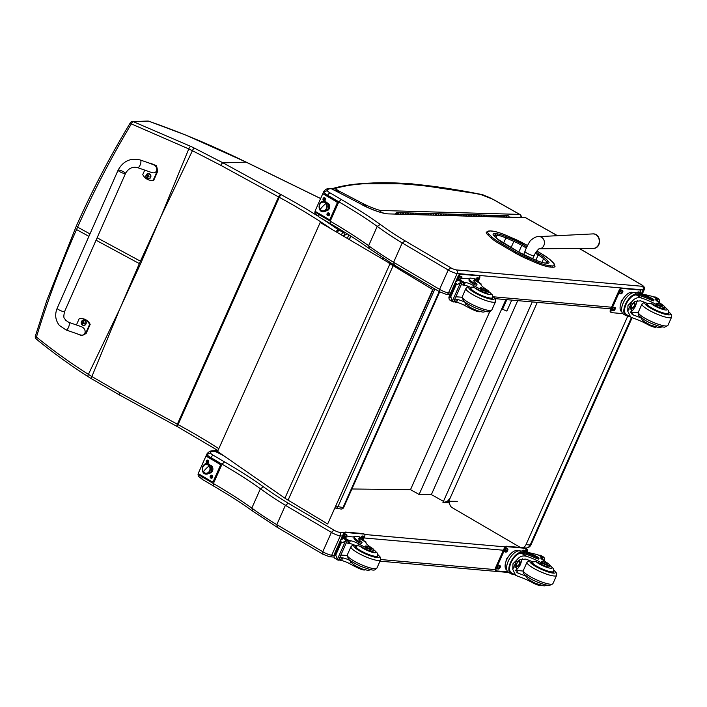 <?xml version="1.0" encoding="UTF-8"?>
<svg xmlns="http://www.w3.org/2000/svg" width="707" height="707" viewBox="0 0 707 707"><rect width="100%" height="100%" fill="white"/><g stroke="black" fill="none" stroke-linecap="round" stroke-linejoin="round"><path stroke-width="1.06" d="M335.224 507.971A2.704 2.094 -80.3 0 0 335.71 508.139A2.704 2.094 -80.3 0 0 337.981 506.645A2.704 0.53 -156 0 1 336.099 506.026M343.69 507.44L343.69 507.44A2.704 0.53 -156 0 1 343.036 507.511A2.704 2.094 99.7 0 1 341.074 509.031A2.704 2.094 99.7 0 1 340.765 509.005A2.704 2.704 0 0 0 343.69 507.44L439.683 291.841M340.765 509.005L335.71 508.139A2.704 2.704 0 0 1 335.215 508.006M457.314 501.351L448.733 501.254A0.813 0.725 90.7 0 1 447.77 501.617L447.345 501.387L450.138 498.108L537.285 302.366M448.733 501.254L450.138 498.108M447.469 501.449L442.935 502.544L532.256 301.924M449.997 498.082L449.405 499.425M443.466 501.351L431.367 494.591L419.11 494.458L410.502 489.651L351.909 488.988M431.367 494.591L517.718 300.643M419.11 494.458L505.867 299.6M410.502 489.651L489.81 311.513M631.475 317.47L530.179 544.991A5.4 1.069 24 0 0 531.01 544.797L632.102 317.743M627.825 315.976A5.4 4.622 94.4 0 1 627.754 316.153L526.008 544.664L530.179 544.991A5.4 4.622 94.4 0 1 525.663 547.978L525.663 547.978A5.4 5.4 0 0 0 531.01 544.797M520.591 547.483A5.4 4.622 94.4 0 1 519.76 547.112L452.109 507.617A5.4 4.622 94.4 0 1 449.846 501.263M526.008 544.664A5.4 4.622 94.4 0 1 522.332 547.633M320.563 222.687L388.673 262.704L320.563 222.687M320.147 222.617L217.579 451.437L284.921 498.188A43.207 8.413 24.1 0 0 288.076 500.141L327.659 523.984L432.737 289.543L393.154 265.708A43.207 8.413 -155.9 0 1 389.999 263.746L388.258 262.624M388.673 262.704L390.397 263.808A43.207 8.413 24.1 0 0 393.552 265.77L432.737 289.543M327.659 523.984L433.108 289.587M506.124 299.618L502.315 308.172L502.527 309.286L506.804 299.68M511.735 300.113L506.857 311.071L502.527 309.286M319.166 217.076L330.54 223.695L330.222 221.167L319.113 214.628A2.704 1.317 120.5 0 0 319.166 217.076L315.216 213.814L314.836 212.374L315.393 210.659M322.639 194.39L323.665 192.083A10.799 2.139 24 0 0 327.73 195.282A2.704 1.317 -59.5 0 1 330.222 192.993A8.104 1.6 -156 0 1 327.226 190.66L323.665 192.083A40.502 8.007 24 0 1 323.806 191.456L322.365 194.699M402.212 242.943L448.203 270.012A6.752 1.334 24 0 0 457.137 273.503A2.704 2.298 -85 0 0 456.192 269.888A4.048 0.804 -156 0 1 450.766 267.759L405.138 240.901L402.212 242.943L393.605 262.288L394.373 265.081M641.364 293.865L643.14 289.897A6.752 1.334 24 0 0 644.227 289.649C645.173 288.058 644.263 286.423 641.505 284.735A2.704 1.29 120.3 0 0 641.222 284.647A4.048 0.804 -156 0 1 642.186 286.282A2.704 2.298 -85 0 1 643.14 289.897L457.137 273.503L448.53 292.848A2.704 2.298 95 0 1 446.258 294.342L439.674 291.832L439.586 289.357L448.203 270.012L450.766 267.759M526.052 218.003A2.704 1.149 119.4 0 0 525.867 217.827A2.704 1.149 119.4 0 0 525.619 217.765L554.933 234.291M369.505 248.617L368.621 245.727L377.238 226.381L380.269 224.437A187.461 37.056 24 0 0 341.304 199.515L330.222 192.993M331.548 188.84A2.704 0.804 117.6 0 0 331.433 188.716A2.704 0.804 117.6 0 0 331.256 188.689A2.704 2.439 -91.1 0 0 330.125 188.407L330.125 188.407C330.372 188.751 327.094 187.258 323.806 191.456M450.606 293.034L448.53 292.848A6.752 1.334 -156 0 1 439.586 289.357L393.605 262.288A149.301 29.508 -156 0 1 368.621 245.727A184.757 36.517 24 0 0 330.222 221.167L338.839 201.822L341.304 199.515M525.619 217.765A2.704 2.386 -88.4 0 0 524.621 217.482L388.01 213.885L525.619 217.765M363.469 205.543L363.195 205.401A22.951 4.534 24 0 0 388.01 213.885M387.056 213.602C381.4 213.063 373.499 210.341 363.363 205.428L361.542 204.403A4.666 0.919 24 0 0 363.195 205.401M336.187 191.12L361.012 204.111A7.68 1.52 -156 0 1 361.348 204.288M335.657 190.846L335.357 190.687A7.68 1.52 -156 0 1 335.86 190.952M332.882 189.538L332.573 189.379A5.249 1.034 24 0 0 335.047 190.528M439.683 291.832L394.064 264.984L369.001 248.387C357.928 240.451 345.016 232.188 330.257 223.606M521.218 217.385A2.704 2.704 0 0 0 519.901 214.468L519.901 214.468A2.704 1.149 119.4 0 0 519.654 214.398L380.251 210.465A22.951 4.534 -156 0 1 366.836 205.454A4.604 0.91 24 0 0 365.652 204.871L364.459 204.358L363.407 205.445M364.459 204.358A2.51 0.495 -156 0 1 364.22 204.235L363.036 205.251M364.22 204.235L339.298 191.199L338.238 192.127M339.298 191.199L338.096 192.057M339.201 191.146L338.414 190.678L336.497 191.217M338.414 190.678A3.508 0.689 -156 0 1 338.167 190.483L336.329 191.129M493.309 199.542A2.704 1.149 119.4 0 0 493.124 199.356A2.704 1.149 119.4 0 0 492.876 199.294L519.654 214.398A2.704 2.386 91.6 0 1 520.909 217.376M333.474 189.776A2.704 0.804 -62.4 0 1 334.72 188.636A2.704 2.581 -107 0 0 332.847 188.477L332.847 188.477A2.704 2.704 0 0 0 331.928 188.972M335.993 190.952L337.159 189.918L334.72 188.636A648.054 128.1 -156 0 1 480.822 194.531A10.799 2.139 -156 0 1 492.876 199.294M380.251 210.465L381.285 212.524M366.836 205.454L365.837 206.638M365.652 204.871L365.289 206.373M364.927 204.588L364.299 205.896M160.462 217.65L141.444 261.731A107.685 21.29 24 0 0 140.428 261.175L160.984 216.492L188.778 148.93L131.361 123.884A2.704 1.299 -69.6 0 1 133.349 121.675L190.97 146.473A105.608 4.914 24.7 0 0 194.54 148.205L223.014 162.866L246.098 162.133C213.558 146.119 181.08 132.465 148.656 121.189A2.704 0.954 -71 0 1 148.797 121.206L148.797 121.206A2.704 0.954 -71 0 1 148.921 121.286M120.349 307.686L140.375 264.153A107.685 21.29 24 0 0 139.35 263.596L119.854 308.853L88.402 374.374C70.187 362.815 52.866 350.372 36.446 337.053A2.704 0.68 17 0 1 35.35 336.108A2.704 0.68 17 0 0 35.35 336.108L46.901 300.263L76.329 226.037C91.654 191.491 109.647 157.095 130.291 122.859L131.361 123.884C111.308 157.387 93.395 191.809 77.611 227.141L76.595 225.931M347.155 233.796L344.106 235.599A2.704 0.53 24 0 1 341.145 234.777L343.558 231.56M335.966 231.737A2.704 1.9 -54.4 0 1 338.794 230.12L342.771 232.02A2.704 2.625 -120.6 0 1 344.106 235.599L343.788 236.324M194.54 148.205A2.704 1.034 115.8 0 0 192.419 150.706L188.778 148.93A2.704 1.14 115.9 0 1 190.97 146.473M88.905 236.35L76.533 229.563C60.837 264.931 47.475 300.767 36.446 337.053A2.704 1.14 129.2 0 0 36.225 338.989A2.704 1.14 129.2 0 0 36.243 338.998C49.941 350.345 70.17 365.342 88.189 376.672A2.704 1.087 -57.5 0 1 88.402 374.374L91.875 376.539L119.854 308.853M202.352 479.443L213.726 486.062L213.408 483.535L202.299 476.995A2.704 1.317 120.5 0 0 202.352 479.443L198.402 476.182L198.022 474.742L198.587 473.027M205.825 456.757L206.859 454.451A10.799 2.139 24 0 0 210.916 457.65A2.704 1.317 -59.5 0 1 213.408 455.352A8.104 1.6 -156 0 1 210.412 453.028L206.859 454.451A40.502 8.007 24 0 1 207.001 453.823L205.551 457.067M285.398 505.311L331.389 532.38A6.752 1.334 24 0 0 340.332 535.871A2.704 2.298 -85 0 0 339.378 532.256A4.048 0.804 -156 0 1 333.951 530.126L288.323 503.269L285.398 505.311L276.791 524.656L277.559 527.449M342.409 536.056L340.332 535.871L331.716 555.216A2.704 2.298 95 0 1 329.453 556.709L322.86 554.2L322.772 551.725L331.389 532.38L333.951 530.126M252.691 510.984L251.816 508.094L260.423 488.749L263.455 486.805A187.461 37.056 24 0 0 224.499 461.883L213.408 455.352M214.742 451.207A2.704 0.804 117.6 0 0 214.619 451.084A2.704 0.804 117.6 0 0 214.442 451.057A2.704 2.439 -91.1 0 0 213.32 450.774L213.32 450.774C213.558 451.119 210.279 449.625 207.001 453.823M333.898 555.41L331.716 555.216A6.752 1.334 -156 0 1 322.772 551.725L276.791 524.656A149.301 29.508 -156 0 1 251.816 508.094A184.757 36.517 24 0 0 213.408 483.535L222.025 464.19L224.499 461.883M219.373 453.487L224.022 455.918M218.843 453.205L218.543 453.046A7.68 1.52 -156 0 1 219.046 453.32M216.077 451.906L215.759 451.746A5.249 1.034 24 0 0 218.233 452.895M213.443 485.974C228.202 494.555 241.114 502.818 252.187 510.754L277.241 527.342L322.869 554.2M220.77 453.655L220.266 453.885M220.531 453.487L220.018 453.761M217.774 451.013L217.261 450.748A3.782 1.131 117.6 0 0 215.944 451.773L218.719 453.081M217.95 450.606A860.808 170.157 -156 0 0 217.261 450.748A3.782 3.57 -101.8 0 0 214.981 450.43L214.981 450.43A3.782 3.782 0 0 0 213.912 450.827M371.599 183.033A573.801 113.42 -156 0 1 482.846 194.734A2.704 1.98 -78.6 0 0 482.307 194.513L411.925 183.811L359.244 183.732M482.846 194.946L484.127 195.353M499.389 216.156A1.299 1.149 91.6 0 1 501.502 216.828A1.299 1.149 -88.4 0 0 500.397 215.538L502.924 215.608A1.299 1.149 91.6 0 1 504.029 216.899A1.299 1.149 -88.4 0 0 502.924 215.608L505.452 215.679A1.299 1.149 91.6 0 1 506.557 216.969A1.299 1.149 -88.4 0 0 505.452 215.679A1.299 1.149 91.6 0 0 504.436 216.298M498.983 216.757A1.299 1.149 -88.4 0 0 497.869 215.458A1.299 1.149 91.6 0 1 498.983 216.757M489.279 215.865A1.299 1.149 91.6 0 1 491.4 216.545A1.299 1.149 -88.4 0 0 490.296 215.246L492.814 215.317A1.299 1.149 91.6 0 1 493.928 216.616A1.299 1.149 -88.4 0 0 492.814 215.317L495.342 215.388A1.299 1.149 91.6 0 1 496.455 216.687A1.299 1.149 -88.4 0 0 495.342 215.388A1.299 1.149 91.6 0 0 494.334 216.015M488.873 216.475A1.299 1.149 -88.4 0 0 487.768 215.175A1.299 1.149 91.6 0 1 488.873 216.475M479.178 215.582A1.299 1.149 91.6 0 1 481.299 216.262A1.299 1.149 -88.4 0 0 480.186 214.963L482.713 215.034A1.299 1.149 91.6 0 1 483.827 216.333A1.299 1.149 -88.4 0 0 482.713 215.034L485.241 215.105A1.299 1.149 91.6 0 1 486.345 216.404A1.299 1.149 -88.4 0 0 485.241 215.105A1.299 1.149 91.6 0 0 484.233 215.723M478.772 216.192A1.299 1.149 -88.4 0 0 477.658 214.893A1.299 1.149 91.6 0 1 478.772 216.192M469.077 215.299A1.299 1.149 91.6 0 1 471.189 215.971A1.299 1.149 -88.4 0 0 470.084 214.681L472.612 214.751A1.299 1.149 91.6 0 1 473.717 216.042A1.299 1.149 -88.4 0 0 472.612 214.751L475.139 214.822A1.299 1.149 91.6 0 1 476.244 216.112A1.299 1.149 -88.4 0 0 475.139 214.822A1.299 1.149 91.6 0 0 474.123 215.441M468.661 215.9A1.299 1.149 -88.4 0 0 467.557 214.61A1.299 1.149 91.6 0 1 468.661 215.9M458.967 215.016A1.299 1.149 91.6 0 1 461.088 215.688A1.299 1.149 -88.4 0 0 459.974 214.398L462.502 214.468A1.299 1.149 91.6 0 1 463.615 215.759A1.299 1.149 -88.4 0 0 462.502 214.468L465.029 214.539A1.299 1.149 91.6 0 1 466.143 215.829A1.299 1.149 -88.4 0 0 465.029 214.539A1.299 1.149 91.6 0 0 464.022 215.158M458.56 215.617A1.299 1.149 -88.4 0 0 457.456 214.327A1.299 1.149 91.6 0 1 458.56 215.617M448.865 214.734A1.299 1.149 91.6 0 1 450.986 215.405A1.299 1.149 -88.4 0 0 449.873 214.106L452.4 214.177A1.299 1.149 91.6 0 1 453.505 215.476A1.299 1.149 -88.4 0 0 452.4 214.177L454.928 214.248A1.299 1.149 91.6 0 1 456.033 215.547A1.299 1.149 -88.4 0 0 454.928 214.248A1.299 1.149 91.6 0 0 453.921 214.875M448.459 215.335A1.299 1.149 -88.4 0 0 447.345 214.035A1.299 1.149 91.6 0 1 448.459 215.335M438.755 214.442A1.299 1.149 91.6 0 1 440.876 215.122A1.299 1.149 -88.4 0 0 439.772 213.823L442.299 213.894A1.299 1.149 91.6 0 1 443.404 215.193A1.299 1.149 -88.4 0 0 442.299 213.894L444.818 213.965A1.299 1.149 91.6 0 1 445.931 215.264A1.299 1.149 -88.4 0 0 444.818 213.965A1.299 1.149 91.6 0 0 443.81 214.583M438.349 215.052A1.299 1.149 -88.4 0 0 437.244 213.753A1.299 1.149 91.6 0 1 438.349 215.052M428.654 214.159A1.299 1.149 91.6 0 1 430.775 214.831A1.299 1.149 -88.4 0 0 429.662 213.541L432.189 213.611A1.299 1.149 91.6 0 1 433.303 214.901A1.299 1.149 -88.4 0 0 432.189 213.611L434.717 213.682A1.299 1.149 91.6 0 1 435.83 214.981A1.299 1.149 -88.4 0 0 434.717 213.682A1.299 1.149 91.6 0 0 433.709 214.301M428.248 214.76A1.299 1.149 -88.4 0 0 427.143 213.47A1.299 1.149 91.6 0 1 428.248 214.76M418.553 213.876A1.299 1.149 91.6 0 1 420.674 214.548A1.299 1.149 -88.4 0 0 419.56 213.258L422.088 213.328A1.299 1.149 91.6 0 1 423.193 214.619A1.299 1.149 -88.4 0 0 422.088 213.328L424.615 213.399A1.299 1.149 91.6 0 1 425.72 214.689A1.299 1.149 -88.4 0 0 424.615 213.399A1.299 1.149 91.6 0 0 423.599 214.018M418.146 214.477A1.299 1.149 -88.4 0 0 417.033 213.187A1.299 1.149 91.6 0 1 418.146 214.477M408.443 213.594A1.299 1.149 91.6 0 1 410.564 214.265A1.299 1.149 -88.4 0 0 409.459 212.966L411.987 213.037A1.299 1.149 91.6 0 1 413.091 214.336A1.299 1.149 -88.4 0 0 411.987 213.037L414.505 213.116A1.299 1.149 91.6 0 1 415.619 214.407A1.299 1.149 -88.4 0 0 414.505 213.116A1.299 1.149 91.6 0 0 413.498 213.735M408.036 214.194A1.299 1.149 -88.4 0 0 406.932 212.895A1.299 1.149 91.6 0 1 408.036 214.194M398.341 213.302A1.299 1.149 91.6 0 1 400.462 213.982A1.299 1.149 -88.4 0 0 399.349 212.683L401.876 212.754A1.299 1.149 91.6 0 1 402.99 214.053A1.299 1.149 -88.4 0 0 401.876 212.754L404.404 212.825A1.299 1.149 91.6 0 1 405.509 214.124A1.299 1.149 -88.4 0 0 404.404 212.825A1.299 1.149 91.6 0 0 403.397 213.443M505.452 215.679L507.971 215.75A1.299 1.149 91.6 0 1 509.084 217.04M405.924 213.523A1.299 1.149 91.6 0 1 406.932 212.895L404.404 212.825M416.025 213.806A1.299 1.149 91.6 0 1 417.033 213.187L414.505 213.116M426.127 214.088A1.299 1.149 91.6 0 1 427.143 213.47L424.615 213.399M436.237 214.371A1.299 1.149 91.6 0 1 437.244 213.753L434.717 213.682M446.338 214.654A1.299 1.149 91.6 0 1 447.345 214.035L444.818 213.965M456.439 214.946A1.299 1.149 91.6 0 1 457.456 214.327L454.928 214.248M466.549 215.228A1.299 1.149 91.6 0 1 467.557 214.61L465.029 214.539M476.651 215.511A1.299 1.149 91.6 0 1 477.658 214.893L475.139 214.822M486.752 215.794A1.299 1.149 91.6 0 1 487.768 215.175L485.241 215.105M496.862 216.086A1.299 1.149 91.6 0 1 497.869 215.458L495.342 215.388M501.908 216.227A1.299 1.149 91.6 0 1 502.924 215.608M491.807 215.935A1.299 1.149 91.6 0 1 492.814 215.317M481.706 215.653A1.299 1.149 91.6 0 1 482.713 215.034M471.596 215.37A1.299 1.149 91.6 0 1 472.612 214.751M461.494 215.087A1.299 1.149 91.6 0 1 462.502 214.468M451.393 214.804A1.299 1.149 91.6 0 1 452.4 214.177M441.283 214.513A1.299 1.149 91.6 0 1 442.299 213.894M431.182 214.23A1.299 1.149 91.6 0 1 432.189 213.611M421.08 213.947A1.299 1.149 91.6 0 1 422.088 213.328M410.97 213.664A1.299 1.149 91.6 0 1 411.987 213.037M400.869 213.373A1.299 1.149 91.6 0 1 401.876 212.754M397.935 213.912A1.299 1.149 -88.4 0 0 395.77 213.328M396.176 213.859L396.274 213.62A0.645 0.574 91.6 0 1 397.361 213.894M397.316 213.894A0.592 0.521 -88.4 0 0 396.265 213.859M57.179 308.261L118.096 170.184A4.048 0.795 23.8 0 0 118.255 170.59A4.048 0.795 23.8 0 0 122.214 172.853A4.048 0.795 23.8 0 0 125.51 173.454A4.048 0.795 23.8 0 0 122.125 171.094A4.048 0.795 23.8 0 0 118.096 170.184A4.048 0.795 23.8 0 0 118.255 170.59A4.048 0.795 23.8 0 0 122.214 172.853A4.048 0.795 23.8 0 0 125.51 173.454L64.593 311.531A4.048 0.795 23.8 0 1 61.297 310.93A4.048 0.795 23.8 0 1 57.338 308.667A4.048 0.795 23.8 0 1 57.179 308.261C54.625 314.597 55.376 320.333 59.423 325.467L66.043 329.948A4.048 1.52 -70.8 0 0 68.8 326.616A4.048 1.52 -70.8 0 0 68.703 322.295L80.96 326.554C87.279 328.543 86.068 337.115 79.803 334.729L66.043 329.948M76.418 324.981L79.166 318.733A11.135 10.084 88.5 0 1 80.492 318.601A11.135 10.084 88.5 0 1 89.603 324.389L85.591 333.474L81.879 335.745L76.895 333.722M81.879 335.745L86.166 333.457L90.178 324.372A11.135 10.084 -91.5 0 0 81.066 318.583L80.492 318.601M89.603 324.389L90.178 324.372M149.813 163.299L155.955 165.765L157.201 171.174L153.189 180.25A11.135 10.084 88.5 0 1 151.872 180.382A11.135 10.084 88.5 0 1 142.761 174.594L144.741 170.113M137.644 167.647L151.404 172.428C157.67 174.815 158.881 166.242 152.562 164.254L140.304 159.994A4.048 1.52 109.2 0 1 140.578 160.189A4.048 1.52 109.2 0 1 140.26 164.722A4.048 1.52 109.2 0 1 137.644 167.647C132.483 166.41 128.435 168.346 125.51 173.454M151.872 180.382L152.438 180.373A11.135 10.084 -91.5 0 0 153.764 180.241L157.767 171.156L156.521 165.756L150.485 163.237M153.189 180.25L153.764 180.241M83.673 320.121A2.66 2.404 88.5 0 1 86.254 322.71A2.66 2.404 88.5 0 1 83.815 325.423M83.779 320.112L81.438 321.623A2.563 2.315 88.5 0 1 85.45 321.349A2.563 2.315 88.5 0 1 83.7 325.335A2.563 2.315 88.5 0 1 81.446 321.65C80.898 323.788 81.65 325.061 83.709 325.432A2.66 2.404 -91.5 0 0 83.567 320.121A2.66 2.404 -91.5 0 0 81.605 321.349M84.257 323.559A1.414 1.281 -91.5 0 0 84.389 323.258L83.523 322.233A3.455 1.025 -62.9 0 1 83.868 321.605A1.414 1.281 -91.5 0 0 83.594 321.455A3.455 1.564 119.8 0 0 83.214 322.065L82.1 322.021A1.414 1.281 -91.5 0 0 81.968 322.321A3.455 0.954 22 0 0 82.427 322.648L82.648 323.346A3.455 1.573 119.4 0 0 82.489 323.974A1.414 1.281 -91.5 0 0 82.763 324.124A3.455 1.016 -62.5 0 1 82.958 323.514L83.585 323.276A3.455 0.946 21.6 0 0 84.257 323.559L84.186 323.506A2042.77 557.249 -158.4 0 0 84.23 323.276A0.928 0.84 88.5 0 0 84.274 323.196M83.594 322.092L82.578 322.304M82.958 323.514L84.23 323.276M82.763 322.365A0.928 0.84 88.5 0 0 82.728 322.463A2042.77 562.692 -158 0 0 82.065 322.365L81.968 322.321M83.355 323.461L84.106 323.17M83.771 322.1L83.019 322.383L83.771 322.1M82.728 322.463L83.214 323.382M148.337 173.56A2.66 2.404 88.5 0 1 150.918 176.149A2.66 2.404 88.5 0 1 148.47 178.871M146.102 175.097A2.563 2.315 88.5 0 1 150.105 174.797A2.563 2.315 88.5 0 1 148.355 178.774A2.563 2.315 88.5 0 1 146.102 175.097M148.912 176.997A1.414 1.281 -91.5 0 0 149.044 176.697L148.178 175.681A3.455 1.025 -62.9 0 1 148.523 175.044A1.414 1.281 -91.5 0 0 148.249 174.903A3.455 1.564 119.8 0 0 147.869 175.513L146.756 175.46A1.414 1.281 -91.5 0 0 146.623 175.769A3.455 0.954 22 0 0 147.083 176.087L147.303 176.794A3.455 1.573 119.4 0 0 147.144 177.413A1.414 1.281 -91.5 0 0 147.418 177.563A3.455 1.016 -62.5 0 1 147.613 176.962L148.249 176.723A3.455 0.946 21.6 0 0 148.912 176.997L148.841 176.953A2042.77 557.249 -158.4 0 0 148.885 176.723A0.928 0.84 88.5 0 0 148.93 176.644M148.249 175.53L147.233 175.751M147.613 176.962L148.885 176.723M147.418 175.804A0.928 0.84 88.5 0 0 147.383 175.902A2042.77 562.692 -158 0 0 146.729 175.804L146.623 175.769M148.019 176.9L148.77 176.617M148.435 175.539L147.675 175.822L148.435 175.539M147.383 175.902L147.869 176.821M327.641 215.706A1.52 1.29 95 0 1 327.562 213.081A1.52 1.29 95 0 1 329.542 214.248A1.52 1.29 95 0 1 327.641 215.706M329.215 214.972A0.981 0.831 -85 0 0 329.312 213.903M323.656 200.585A1.52 1.29 95 0 1 323.576 197.96A1.52 1.29 95 0 1 325.547 199.127A1.52 1.29 95 0 1 323.656 200.585M325.229 199.851A0.981 0.831 -85 0 0 325.326 198.773M329.276 219.426A1.352 1.149 -85 0 0 330.576 218.702L330.249 218.675A1.352 1.149 95 0 1 328.693 219.285L316.002 211.817A1.352 1.149 95 0 1 315.534 210.006L322.259 194.893A1.352 1.149 95 0 1 323.815 194.284L324.142 194.31A1.352 1.149 -85 0 0 323.559 194.178M330.576 218.702L337.301 203.589A1.352 1.149 -85 0 0 336.824 201.787L324.142 194.31M336.824 201.787L336.497 201.751A1.352 1.149 95 0 1 336.974 203.563L337.301 203.589M336.497 201.751L323.815 194.284M327.306 202.891A4.056 3.447 95 0 1 329.683 207.089A4.056 3.447 95 0 1 326.607 210.801M330.249 218.675L336.974 203.563M328.34 209.944A3.376 2.872 95 0 1 327.147 210.244A3.376 2.872 -85 0 0 328.34 209.944M328.861 209.352L327.801 209.263L328.861 209.352M325.839 209.908A4.56 3.871 95 0 1 320.748 210.014A4.56 3.871 -85 0 0 325.839 209.908A4.56 3.871 -85 0 0 326.501 203.802A4.56 3.871 -85 0 0 321.402 202.644A4.56 3.871 95 0 1 326.501 203.802A4.56 3.871 95 0 1 325.839 209.908L326.89 210.536L325.839 209.908M320.792 203.112L320.651 202.6L320.792 203.112M326.722 209.988L326.89 210.536C318.91 215.211 317.487 205.525 320.651 202.6C325.114 197.633 331.645 206.161 326.89 210.536M325.485 209.758A4.383 3.729 95 0 1 322.684 210.872A4.383 3.729 95 0 1 319.502 207.92A4.383 3.729 95 0 1 320.651 203.254A4.383 3.729 95 0 1 323.452 202.14A4.383 3.729 95 0 1 326.625 205.092A4.383 3.729 95 0 1 325.485 209.758L325.485 209.758M322.807 210.88A4.383 3.729 -85 0 0 322.94 210.898A4.383 3.729 -85 0 0 325.741 209.785A4.383 3.729 -85 0 0 326.89 205.11A4.383 3.729 -85 0 0 323.709 202.158A4.383 3.729 -85 0 0 323.576 202.149A4.383 3.729 95 0 1 327.041 206.851A4.383 3.729 95 0 1 322.807 210.88M320.227 209.44A13.504 5.143 -36.6 0 1 325.909 203.572A4.383 3.729 -85 0 0 320.651 203.254A4.383 3.729 -85 0 0 320.227 209.44A4.383 3.729 -85 0 0 325.485 209.758A4.383 3.729 -85 0 0 325.909 203.572A13.504 5.143 143.4 0 0 320.227 209.44M328.861 204.04A3.376 2.872 -85 0 0 327.739 203.536A3.376 2.872 95 0 1 328.861 204.04M324.76 198.826L324.389 198.305L324.451 198.8M324.257 199.109L323.382 198.959L324.752 198.835M323.762 199.144L323.665 199.984L324.407 199.639M323.665 199.984A0.946 0.804 -85 0 0 323.903 200.125L324.769 199.728A0.893 0.76 95 0 0 324.884 199.462L324.769 199.728M323.382 198.959A0.946 0.804 -85 0 1 323.506 198.667L324.213 198.764M324.389 198.305A0.946 0.804 -85 0 1 324.628 198.437L324.911 199.471A0.946 0.804 -85 0 1 324.787 199.754M324.319 197.907A1.317 1.122 95 0 1 324.142 200.541A1.317 1.122 95 0 1 324.089 200.532M325.14 199.781A1.317 1.122 95 0 1 323.028 199.118A1.317 1.122 95 0 1 324.266 197.898A1.317 1.122 95 0 1 325.14 199.781M328.746 213.947L328.375 213.426L328.446 213.921M327.756 214.265L327.65 215.114L328.393 214.769M327.65 215.114A0.946 0.804 -85 0 0 327.898 215.246L328.755 214.857A0.893 0.76 95 0 0 328.879 214.583L328.622 213.567A0.946 0.804 -85 0 0 328.375 213.426M327.368 214.08A0.946 0.804 -85 0 1 327.491 213.797L328.207 213.894M328.304 213.028A1.317 1.122 95 0 1 328.136 215.662A1.317 1.122 95 0 1 328.075 215.653M329.135 214.901A1.317 1.122 95 0 1 327.023 214.239A1.317 1.122 95 0 1 328.251 213.028A1.317 1.122 95 0 1 329.135 214.901M210.827 478.073A1.52 1.29 95 0 1 210.748 475.449A1.52 1.29 95 0 1 212.727 476.615A1.52 1.29 95 0 1 210.827 478.073M212.409 477.34A0.981 0.831 -85 0 0 212.498 476.262M206.842 462.952A1.52 1.29 95 0 1 206.762 460.328A1.52 1.29 95 0 1 208.742 461.494A1.52 1.29 95 0 1 206.842 462.952M208.415 462.219A0.981 0.831 -85 0 0 208.512 461.141M212.462 481.785A1.352 1.149 -85 0 0 213.761 481.069L213.434 481.043A1.352 1.149 95 0 1 211.879 481.653L199.197 474.185A1.352 1.149 95 0 1 198.72 472.373L205.445 457.261A1.352 1.149 95 0 1 207.001 456.651L207.328 456.678A1.352 1.149 -85 0 0 206.744 456.545M213.761 481.069L220.487 465.957A1.352 1.149 -85 0 0 220.01 464.146L207.328 456.678M220.01 464.146L219.691 464.119A1.352 1.149 95 0 1 220.16 465.931L220.487 465.957M219.691 464.119L207.001 456.651M210.492 465.259A4.056 3.447 95 0 1 212.878 469.457A4.056 3.447 95 0 1 209.793 473.169M213.434 481.043L220.16 465.931M211.526 472.311A3.376 2.872 95 0 1 210.341 472.612A3.376 2.872 -85 0 0 211.526 472.311M212.047 471.719L210.986 471.631L212.047 471.719M209.025 472.276A4.56 3.871 95 0 1 203.934 472.382A4.56 3.871 -85 0 0 209.025 472.276A4.56 3.871 -85 0 0 209.687 466.169A4.56 3.871 -85 0 0 204.588 465.012A4.56 3.871 95 0 1 209.687 466.169A4.56 3.871 95 0 1 209.025 472.276L210.076 472.903L209.025 472.276M203.978 465.48L203.837 464.967L203.978 465.48M209.917 472.356L210.076 472.903C202.096 477.579 200.673 467.893 203.837 464.967C208.309 460.001 214.831 468.52 210.076 472.903M208.671 472.126A4.383 3.729 95 0 1 205.87 473.239A4.383 3.729 95 0 1 202.688 470.288A4.383 3.729 95 0 1 203.837 465.613A4.383 3.729 95 0 1 206.638 464.499A4.383 3.729 95 0 1 209.82 467.451A4.383 3.729 95 0 1 208.671 472.126L208.671 472.126M206.002 473.248A4.383 3.729 -85 0 0 206.126 473.257A4.383 3.729 -85 0 0 208.936 472.143A4.383 3.729 -85 0 0 210.076 467.477A4.383 3.729 -85 0 0 206.895 464.526A4.383 3.729 -85 0 0 206.771 464.517A4.383 3.729 95 0 1 210.226 469.218A4.383 3.729 95 0 1 206.002 473.248M203.413 471.799A13.504 5.143 -36.6 0 1 209.095 465.94A4.383 3.729 -85 0 0 203.837 465.613A4.383 3.729 -85 0 0 203.413 471.799A4.383 3.729 -85 0 0 208.671 472.126A4.383 3.729 -85 0 0 209.095 465.94A13.504 5.143 143.4 0 0 203.413 471.799M212.047 466.408A3.376 2.872 -85 0 0 210.925 465.904A3.376 2.872 95 0 1 212.047 466.408M207.195 461.309L207.946 461.203L207.575 460.672L207.637 461.158M207.443 461.468L206.568 461.317L207.469 461.397M206.957 461.512L206.851 462.351L207.593 462.007M206.851 462.351A0.946 0.804 -85 0 0 207.089 462.484L207.955 462.095A0.893 0.76 95 0 0 208.07 461.821L207.955 462.095M206.568 461.317A0.946 0.804 -85 0 1 206.691 461.035L207.407 461.132M207.575 460.672A0.946 0.804 -85 0 1 207.814 460.805L208.097 461.839A0.946 0.804 -85 0 1 207.982 462.122M207.505 460.275A1.317 1.122 95 0 1 207.328 462.899A1.317 1.122 95 0 1 207.275 462.891M208.326 462.148A1.317 1.122 95 0 1 206.214 461.477A1.317 1.122 95 0 1 207.451 460.266A1.317 1.122 95 0 1 208.326 462.148M211.932 476.315L211.57 475.793L211.632 476.288M210.615 476.465L211.446 476.598L210.615 476.465A0.893 0.76 95 0 1 210.73 476.191M210.942 476.633L210.845 477.472L211.579 477.128M210.845 477.472A0.946 0.804 -85 0 0 211.084 477.614L211.95 477.216A0.893 0.76 95 0 0 212.065 476.951L211.95 477.216M210.553 476.447A0.946 0.804 -85 0 1 210.677 476.156L211.393 476.253M211.57 475.793A0.946 0.804 -85 0 1 211.808 475.926L212.091 476.96A0.946 0.804 -85 0 1 211.967 477.252M211.499 475.396A1.317 1.122 95 0 1 211.322 478.029A1.317 1.122 95 0 1 211.26 478.02M212.321 477.269A1.317 1.122 95 0 1 210.209 476.606A1.317 1.122 95 0 1 211.437 475.387A1.317 1.122 95 0 1 212.321 477.269M648.107 324L647.833 324.601A18.824 3.721 24 0 0 632.889 318.026L630.635 317.036L627.763 311.151L627.975 305.495L632.102 301.394L627.763 311.151M632.102 301.394C634.762 298.071 637.979 296.975 641.753 298.115A18.824 3.721 -156 0 1 656.697 304.699L656.14 305.954A5.948 1.175 -156 0 0 664.262 308.402L664.827 307.147A5.948 1.175 -156 0 1 656.697 304.699M664.819 307.165A9.076 1.794 -156 0 1 665.154 309.94A9.076 1.794 -156 0 1 654.063 305.565A9.076 1.794 -156 0 1 651.006 303.33L647.895 303.665A18.824 3.721 24 0 0 640.542 300.829L634.904 301.456L630.865 306.396L632.42 314.58L634.091 315.313A18.824 3.721 24 0 1 641.443 318.15A11.551 2.28 -156 0 1 641.196 317.708M634.524 292.583A12.249 5.983 120.5 0 0 623.813 301.739A12.249 5.983 120.5 0 0 623.433 314.111L625.668 315.428A12.249 5.983 -59.5 0 1 625.845 303.471A12.249 5.983 -59.5 0 1 636.265 293.891L635.814 294.916L636.335 294.934A15.307 3.022 -156 0 1 651.607 300.325L653.63 300.864L654.081 299.848L653.418 299.238A13.256 2.616 24 0 0 636.494 292.76L634.524 292.583L636.265 293.891M626.932 314.854L626.526 315.764L627.021 315.852A15.307 3.022 -156 0 1 629.407 316.312M626.526 315.764A12.249 5.983 -59.5 0 1 625.668 315.428M641.965 294.059A57.408 11.347 -156 0 1 653.109 296.648L657.731 299.37A1.352 0.663 -61.8 0 1 657.766 299.379L657.13 301.226L658.182 298.875A4.551 0.901 24 0 1 658.464 298.822L659.454 299.954L658.491 302.119M659.092 302.216L659.454 299.954M630.635 317.036L626.243 314.447A11.118 5.435 -59.5 0 1 626.384 303.639A11.118 5.435 -59.5 0 1 635.814 294.916M636.786 293.918A15.307 3.022 24 0 1 652.057 299.308L654.081 299.848M638.129 312.821A72.565 14.343 24 0 0 630.405 312.485M637.237 300.546L635.328 306.564L632.685 310.293L630.308 312.273M634.745 301.553A8.086 3.95 -59.5 0 1 634.418 302.693M631.21 308.146A8.086 3.95 -59.5 0 1 629.999 309.312M654.488 297.426L654.868 296.922A4.551 0.901 24 0 0 655.424 297.037L659.065 299.273M655.999 297.47L655.424 297.037M621.038 303.02L621.241 301.085L623.362 298.46M625.863 295.358L627.356 294.032M621.241 301.085L621.727 301.368M654.709 296.913L658.182 298.875M647.833 324.601A5.948 1.175 24 0 0 655.928 327.111M657.731 299.37A38.266 7.565 -156 0 0 656.653 299.3A6.946 1.37 -156 0 0 655.734 299.565A6.946 1.37 -156 0 0 658.005 301.809A29.765 5.886 -156 0 1 663.882 305.91A5.948 1.175 -156 0 1 664.827 307.147M621.842 311.858L621.762 311.814A11.118 5.435 -59.5 0 1 622.107 300.59A11.118 5.435 -59.5 0 1 631.837 292.283A11.118 5.435 -59.5 0 1 633.039 292.654L633.119 292.698M610.83 312.176A2.704 1.317 -59.5 0 1 610.539 312.087A2.704 1.317 -59.5 0 1 610.495 309.631L619.102 290.285A2.704 1.317 -59.5 0 1 621.603 287.996L639.331 289.561A2.704 1.317 -59.5 0 1 639.623 289.649L640.436 290.126A2.704 1.317 -59.5 0 1 640.48 292.574L640.074 293.485M622.832 313.643L611.643 312.653A2.704 1.317 -59.5 0 1 611.352 312.565A2.704 1.317 -59.5 0 1 611.308 310.108L619.915 290.763A2.704 1.317 -59.5 0 1 622.416 288.474L640.135 290.038A2.704 1.317 -59.5 0 1 640.436 290.126M620.94 293.838L620.233 293.776A1.856 0.91 -59.5 0 1 620.03 293.714A1.856 0.91 -59.5 0 1 620.092 291.841A1.856 0.91 -59.5 0 1 621.718 290.453L622.425 290.515A1.856 0.91 -59.5 0 1 622.628 290.577A1.856 0.91 -59.5 0 1 622.567 292.451A1.856 0.91 -59.5 0 1 620.94 293.838L619.783 293.334M613.411 310.771L612.695 310.709A1.856 0.91 -59.5 0 1 612.501 310.638A1.856 0.91 -59.5 0 1 612.554 308.765A1.856 0.91 -59.5 0 1 614.18 307.377L614.887 307.439A1.856 0.91 -59.5 0 1 615.09 307.51A1.856 0.91 -59.5 0 1 615.028 309.383A1.856 0.91 -59.5 0 1 613.411 310.771L612.244 310.258M637.051 292.822A1.856 0.91 -59.5 0 1 638.377 291.92L639.084 291.982A1.856 0.91 -59.5 0 1 639.287 292.044A1.856 0.91 -59.5 0 1 639.473 293.317M622.063 290.489A1.856 0.91 -59.5 0 1 621.533 292.353A1.856 0.91 -59.5 0 1 620.127 293.361M614.533 307.412A1.856 0.91 -59.5 0 1 613.994 309.277A1.856 0.91 -59.5 0 1 612.598 310.293M638.73 291.956A1.856 0.91 -59.5 0 1 638.571 293.105M631.324 307.085A2.545 1.246 120.5 0 0 631.687 307.713A2.545 1.246 120.5 0 0 631.97 307.801A2.545 1.246 120.5 0 0 634.197 305.901A2.545 1.246 120.5 0 0 634.276 303.321A2.545 1.246 120.5 0 0 633.552 303.312M632.04 308.084A2.757 1.352 120.5 0 0 634.771 305.291A2.757 1.352 120.5 0 0 633.649 303.259A2.757 1.352 120.5 0 0 631.333 307.2A2.757 1.352 120.5 0 0 632.04 308.084M631.97 308.252A2.952 1.441 120.5 0 0 632.597 308.128A2.952 1.441 120.5 0 0 635.08 303.922A2.952 1.441 120.5 0 0 632.191 304.434A2.952 1.441 120.5 0 0 631.97 308.252M631.174 305.751A3.164 1.547 120.5 0 0 631.378 308.243A3.164 1.547 120.5 0 0 631.722 308.349A3.164 1.547 120.5 0 0 632.403 308.217A3.164 1.547 120.5 0 0 632.5 308.172M635.072 303.816A3.164 1.547 120.5 0 0 635.063 303.701A3.164 1.547 120.5 0 0 634.586 302.79A3.164 1.547 120.5 0 0 632.712 303.4M647.091 303.312A12.152 2.404 24 0 0 646.543 303.692A12.152 2.404 24 0 0 651.262 308.066A12.152 2.404 24 0 0 668.751 313.572A12.152 2.404 24 0 0 668.628 312.856M651.006 303.33A18.824 3.721 -156 0 1 656.14 305.954M661.964 326.943L659.092 327.686L650.219 325.008L643.847 321.438L642.053 319.785L641.443 318.15M661.107 304.823A3.243 0.636 24 0 0 656.449 303.356A3.243 0.636 24 0 0 659.145 305.265A3.243 0.636 24 0 0 662.371 305.998A3.243 0.636 24 0 0 661.107 304.823M481.414 291.134A29.765 5.886 -156 0 1 475.095 287.961A9.076 1.794 -156 0 0 478.012 290.047A9.076 1.794 -156 0 0 489.103 294.43A9.076 1.794 -156 0 0 488.758 291.655L488.21 292.892A5.948 1.175 -156 0 1 481.414 291.134L481.98 289.879A5.948 1.175 -156 0 0 488.776 291.629A5.948 1.175 -156 0 0 486.867 289.737A18.824 3.721 -156 0 1 480.787 283.94L481.396 285.398M473.831 280.926A15.307 3.022 -156 0 1 475.378 280.75L476.279 279.795A12.249 5.983 -59.5 0 1 477.137 280.131L474.892 278.814A12.249 5.983 120.5 0 0 473.566 278.399L471.596 278.231A13.256 2.616 24 0 0 469.457 278.699A13.256 2.616 24 0 0 474.6 283.48L476.721 283.861A15.307 3.022 24 0 1 473.823 280.317A15.307 3.022 24 0 1 475.829 279.733L473.566 278.399M476.279 279.795L475.829 279.733M477.137 280.131A12.249 5.983 -59.5 0 1 478.727 282.385M459.4 279.813L459.568 279.601A57.408 11.347 -156 0 1 464.649 278.399L469.404 278.814M473.398 309.145L473.116 309.781A29.765 5.886 24 0 1 464.702 305.468A6.946 1.37 24 0 0 456.501 302.349A38.266 7.565 24 0 0 455.326 302.225A1.352 0.654 -57.2 0 1 455.29 302.216L453.938 301.447M455.034 298.981L456.492 299.512L455.29 302.216L454.203 300.387M449.961 300.042L448.963 298.911L449.334 296.657L450.421 296.313L452.392 300.935L460.628 282.438L462.042 281.519A4.551 0.901 -156 0 1 462.599 281.633L453.558 301.951L462.599 281.633M462.758 281.642L459.285 279.68A4.551 0.901 -156 0 1 459.002 279.733L455.626 282.005L448.821 297.276L449.334 296.657L451.587 297.983M450.421 296.313L455.679 284.506L455.626 282.005M460.628 282.438L457.615 284.461L455.679 284.506M475.829 280.812A11.118 5.435 -59.5 0 1 476.562 281.112L480.954 283.701M477.039 284.249L476.589 285.266L474.15 284.497A13.256 2.616 -156 0 1 468.997 279.716L469.457 278.699M456.492 299.512A38.266 7.565 -156 0 1 457.712 299.644A6.946 1.37 -156 0 1 465.241 302.393A11.551 2.28 -156 0 1 465.144 302.198M455.971 296.878A72.565 14.343 -156 0 1 462.078 297.32M449.352 299.591L452.993 301.827L452.392 300.935M452.993 301.827A4.551 0.901 -156 0 1 453.558 301.951M481.98 289.879A29.765 5.886 -156 0 1 473.566 285.557A6.946 1.37 -156 0 0 465.365 282.447A38.266 7.565 -156 0 0 464.19 282.314A1.352 0.672 -61.7 0 0 464.154 282.314L461.989 282.897M473.116 309.781A5.948 1.175 24 0 0 479.876 311.593M461.485 284.497L462.944 285.027A38.266 7.565 -156 0 1 464.163 285.151A6.946 1.37 -156 0 1 471.693 287.908L472.718 287.457L473.566 285.557M468.202 278.708A11.118 5.435 -59.5 0 1 471.507 278.222M449.228 296.366A2.704 1.317 -59.5 0 1 449.528 295.446L458.145 276.101A2.704 1.317 -59.5 0 1 460.637 273.812L478.365 275.377A2.704 1.317 -59.5 0 1 478.657 275.465L479.47 275.942A2.704 1.317 -59.5 0 1 479.514 278.399L478.241 281.253M457.261 280.387L458.958 276.587A2.704 1.317 -59.5 0 1 461.45 274.289L479.178 275.854A2.704 1.317 -59.5 0 1 479.47 275.942M475.714 279.292A1.856 0.91 -59.5 0 1 477.419 277.736L478.126 277.798A1.856 0.91 -59.5 0 1 478.33 277.86A1.856 0.91 -59.5 0 1 477.693 280.555M464.19 282.314L459.276 279.592A1.856 0.91 -59.5 0 1 459.073 279.53A1.856 0.91 -59.5 0 1 459.126 277.657A1.856 0.91 -59.5 0 1 460.752 276.269L461.459 276.331A1.856 0.91 -59.5 0 1 461.662 276.393A1.856 0.91 -59.5 0 1 461.256 278.823M477.764 277.771A1.856 0.91 -59.5 0 1 476.942 280.016M461.105 276.304A1.856 0.91 -59.5 0 1 460.575 278.169A1.856 0.91 -59.5 0 1 459.17 279.177L458.816 279.15M492.576 297.347A12.152 2.404 -156 0 1 492.699 298.062A12.152 2.404 -156 0 1 480.619 295.314A12.152 2.404 -156 0 1 470.491 288.182A12.152 2.404 -156 0 1 471.109 287.784M464.702 305.468L465.542 303.568L465.241 302.393M465.542 303.568L469.899 307.306L476.995 310.656L483.058 312.176L485.912 311.433M486.46 292.981A5.948 1.175 24 0 0 485.665 292.442M475.095 287.961L472.718 287.457M481.653 289.013A3.243 0.636 24 0 0 486.319 290.48A3.243 0.636 24 0 0 483.615 288.58A3.243 0.636 24 0 0 480.398 287.846A3.243 0.636 24 0 0 481.653 289.013M533.122 582.25L532.848 582.86A18.824 3.721 24 0 0 517.904 576.276L515.659 575.295L512.778 569.4L512.99 563.744L517.117 559.644L512.778 569.4M517.117 559.644C519.786 556.321 522.994 555.234 526.768 556.374A18.824 3.721 -156 0 1 541.712 562.949L541.155 564.213A5.948 1.175 -156 0 0 549.286 566.661L549.843 565.397A5.948 1.175 -156 0 1 541.712 562.949M549.834 565.423A9.076 1.794 -156 0 1 550.17 568.189A9.076 1.794 -156 0 1 539.079 563.815A9.076 1.794 -156 0 1 536.021 561.588L532.919 561.915A18.824 3.721 24 0 0 525.566 559.078L519.928 559.705L515.88 564.654L517.436 572.829L519.115 573.571A18.824 3.721 24 0 1 526.468 576.408A11.551 2.28 -156 0 1 526.22 575.966M519.548 550.841A12.249 5.983 120.5 0 0 508.828 559.997A12.249 5.983 120.5 0 0 508.448 572.361L510.693 573.677A12.249 5.983 -59.5 0 1 510.861 561.729A12.249 5.983 -59.5 0 1 521.28 552.149L520.829 553.166L521.359 553.183A15.307 3.022 -156 0 1 536.622 558.574L538.646 559.122L539.096 558.106L538.434 557.487A13.256 2.616 24 0 0 521.51 551.009L519.548 550.841L521.28 552.149M511.948 573.112L511.541 574.022L512.045 574.111A15.307 3.022 -156 0 1 514.422 574.57M511.541 574.022A12.249 5.983 -59.5 0 1 510.693 573.677M526.98 552.317A57.408 11.347 -156 0 1 538.124 554.907L542.746 557.629A1.352 0.663 -61.8 0 1 542.782 557.629L542.145 559.484L543.197 557.125A4.551 0.901 24 0 1 543.48 557.081L544.478 558.203L543.515 560.368M544.107 560.465L544.478 558.203M515.659 575.295L511.267 572.705A11.118 5.435 -59.5 0 1 511.4 561.897A11.118 5.435 -59.5 0 1 520.829 553.166M521.81 552.167A15.307 3.022 24 0 1 537.073 557.558L539.096 558.106M523.153 571.079A72.565 14.343 24 0 0 515.43 570.735M522.261 558.795L520.343 564.822L517.71 568.552L515.332 570.522M519.769 559.811A8.086 3.95 -59.5 0 1 519.433 560.951M516.225 566.395A8.086 3.95 -59.5 0 1 515.023 567.562M539.503 555.675L539.883 555.172A4.551 0.901 24 0 0 540.448 555.295L544.09 557.531M541.014 555.72L540.448 555.295M506.053 561.27L506.256 559.334L508.377 556.709M510.887 553.608L512.372 552.282M506.256 559.334L506.742 559.626M539.733 555.172L543.197 557.125M532.848 582.86A5.948 1.175 24 0 0 540.943 585.361M542.746 557.629A38.266 7.565 -156 0 0 541.668 557.558A6.946 1.37 -156 0 0 540.749 557.814A6.946 1.37 -156 0 0 543.029 560.068A29.765 5.886 -156 0 1 548.897 564.159A5.948 1.175 -156 0 1 549.843 565.397M506.857 570.107L506.786 570.063A11.118 5.435 -59.5 0 1 507.131 558.839A11.118 5.435 -59.5 0 1 516.852 550.532A11.118 5.435 -59.5 0 1 518.063 550.912L518.134 550.956M495.854 570.434A2.704 1.317 -59.5 0 1 495.563 570.337A2.704 1.317 -59.5 0 1 495.51 567.889L504.126 548.544A2.704 1.317 -59.5 0 1 506.619 546.246L524.347 547.81A2.704 1.317 -59.5 0 1 524.638 547.898L525.663 547.978M507.847 571.892L496.668 570.911A2.704 1.317 -59.5 0 1 496.367 570.814A2.704 1.317 -59.5 0 1 496.323 568.366L504.939 549.021A2.704 1.317 -59.5 0 1 507.432 546.723L525.16 548.287A2.704 1.317 -59.5 0 1 525.451 548.385A2.704 1.317 -59.5 0 1 525.495 550.833L525.098 551.734M505.965 552.096L505.249 552.034A1.856 0.91 -59.5 0 1 505.054 551.973A1.856 0.91 -59.5 0 1 505.107 550.099A1.856 0.91 -59.5 0 1 506.733 548.712L507.44 548.773A1.856 0.91 -59.5 0 1 507.644 548.835A1.856 0.91 -59.5 0 1 507.582 550.709A1.856 0.91 -59.5 0 1 505.965 552.096L504.798 551.584M498.426 569.02L497.719 568.958A1.856 0.91 -59.5 0 1 497.516 568.896A1.856 0.91 -59.5 0 1 497.569 567.023A1.856 0.91 -59.5 0 1 499.195 565.635L499.902 565.697A1.856 0.91 -59.5 0 1 500.105 565.759A1.856 0.91 -59.5 0 1 500.052 567.633A1.856 0.91 -59.5 0 1 498.426 569.02L497.26 568.516M522.075 551.08A1.856 0.91 -59.5 0 1 523.392 550.179L524.108 550.24A1.856 0.91 -59.5 0 1 524.311 550.302A1.856 0.91 -59.5 0 1 524.488 551.575M507.087 548.738A1.856 0.91 -59.5 0 1 506.548 550.603A1.856 0.91 -59.5 0 1 505.152 551.619M499.549 565.662A1.856 0.91 -59.5 0 1 499.018 567.535A1.856 0.91 -59.5 0 1 497.613 568.543M523.746 550.205A1.856 0.91 -59.5 0 1 523.595 551.354M516.34 565.344A2.545 1.246 120.5 0 0 516.711 565.971A2.545 1.246 120.5 0 0 516.985 566.06A2.545 1.246 120.5 0 0 519.212 564.151A2.545 1.246 120.5 0 0 519.292 561.579A2.545 1.246 120.5 0 0 518.567 561.561M517.064 566.342A2.757 1.352 120.5 0 0 519.786 563.541A2.757 1.352 120.5 0 0 518.673 561.517A2.757 1.352 120.5 0 0 516.349 565.459A2.757 1.352 120.5 0 0 517.064 566.342M516.985 566.51A2.952 1.441 120.5 0 0 517.621 566.387A2.952 1.441 120.5 0 0 520.096 562.171A2.952 1.441 120.5 0 0 517.215 562.684A2.952 1.441 120.5 0 0 516.985 566.51M516.19 564A3.164 1.547 120.5 0 0 516.402 566.501A3.164 1.547 120.5 0 0 516.737 566.607A3.164 1.547 120.5 0 0 517.418 566.475A3.164 1.547 120.5 0 0 517.524 566.422M520.087 562.065A3.164 1.547 120.5 0 0 520.078 561.959A3.164 1.547 120.5 0 0 519.61 561.049A3.164 1.547 120.5 0 0 517.727 561.658M532.106 561.57A12.152 2.404 24 0 0 531.567 561.941A12.152 2.404 24 0 0 536.286 566.325A12.152 2.404 24 0 0 553.767 571.83A12.152 2.404 24 0 0 553.652 571.106M536.021 561.588A18.824 3.721 -156 0 1 541.155 564.213M546.988 585.193L544.107 585.935L535.234 583.266L528.871 579.696L527.077 578.043L526.468 576.408M546.131 563.081A3.243 0.636 24 0 0 541.465 561.614A3.243 0.636 24 0 0 544.169 563.514A3.243 0.636 24 0 0 547.386 564.248A3.243 0.636 24 0 0 546.131 563.081M373.791 549.887L373.225 551.142A5.948 1.175 -156 0 1 366.438 549.392L366.995 548.128A5.948 1.175 -156 0 0 373.791 549.887A5.948 1.175 -156 0 0 371.882 547.987A18.824 3.721 -156 0 1 365.802 542.189L366.42 543.656M358.847 539.185A15.307 3.022 -156 0 1 360.393 539.008L361.304 538.054A12.249 5.983 -59.5 0 1 362.152 538.389L359.916 537.073A12.249 5.983 120.5 0 0 358.582 536.657L356.611 536.48A13.256 2.616 24 0 0 354.472 536.958A13.256 2.616 24 0 0 359.616 541.739L361.737 542.11A15.307 3.022 24 0 1 358.838 538.566A15.307 3.022 24 0 1 360.844 537.992L358.582 536.657M361.304 538.054L360.844 537.992M362.152 538.389A12.249 5.983 -59.5 0 1 363.752 540.643M344.415 538.071L344.592 537.85A57.408 11.347 -156 0 1 349.665 536.648L354.419 537.073M358.414 567.403L358.131 568.039A29.765 5.886 24 0 1 349.718 563.718A6.946 1.37 24 0 0 341.525 560.607A38.266 7.565 24 0 0 340.35 560.474A1.352 0.654 -57.2 0 1 340.306 560.474L338.953 559.697M340.049 557.24L341.516 557.77L340.306 560.474L339.219 558.645M334.977 558.3L333.978 557.169L334.349 554.907L335.436 554.562L337.407 559.184L345.643 540.687L347.057 539.768A4.551 0.901 -156 0 1 347.614 539.892L338.573 560.2L347.614 539.892M347.773 539.892L344.3 537.939A4.551 0.901 -156 0 1 344.026 537.983L340.641 540.263L333.845 555.534L334.349 554.907L336.603 556.241M335.436 554.562L340.694 542.764L340.641 540.263M345.643 540.687L342.63 542.711L340.694 542.764M360.844 539.07A11.118 5.435 -59.5 0 1 361.577 539.37L365.97 541.951M362.055 542.499L361.604 543.515L359.165 542.746A13.256 2.616 -156 0 1 354.021 537.974L354.472 536.958M341.516 557.77A38.266 7.565 -156 0 1 342.727 557.903A6.946 1.37 -156 0 1 350.257 560.651A11.551 2.28 -156 0 1 350.159 560.457M340.986 555.136A72.565 14.343 -156 0 1 347.093 555.569M334.376 557.85L338.017 560.085L337.407 559.184M338.017 560.085A4.551 0.901 -156 0 1 338.573 560.2M366.995 548.128A29.765 5.886 -156 0 1 358.582 543.816A6.946 1.37 -156 0 0 350.38 540.705A38.266 7.565 -156 0 0 349.205 540.572A1.352 0.672 -61.7 0 0 349.17 540.572L347.004 541.155M358.131 568.039A5.948 1.175 24 0 0 364.892 569.851M346.501 542.746L347.959 543.276A38.266 7.565 -156 0 1 349.178 543.409A6.946 1.37 -156 0 1 356.708 546.158L357.742 545.707L358.582 543.816M353.217 536.958A11.118 5.435 -59.5 0 1 356.522 536.472M334.243 554.624A2.704 1.317 -59.5 0 1 334.544 553.705L343.16 534.359A2.704 1.317 -59.5 0 1 345.652 532.071L363.38 533.626A2.704 1.317 -59.5 0 1 363.672 533.723L364.485 534.2A2.704 1.317 -59.5 0 1 364.538 536.648L363.265 539.512M342.276 538.646L343.973 534.837A2.704 1.317 -59.5 0 1 346.465 532.548L364.193 534.103A2.704 1.317 -59.5 0 1 364.485 534.2M360.729 537.55A1.856 0.91 -59.5 0 1 362.435 535.994L363.142 536.056A1.856 0.91 -59.5 0 1 363.345 536.118A1.856 0.91 -59.5 0 1 362.709 538.814M344.565 537.877L344.291 537.85A1.856 0.91 -59.5 0 1 344.088 537.788A1.856 0.91 -59.5 0 1 344.141 535.915A1.856 0.91 -59.5 0 1 345.767 534.527L346.483 534.589A1.856 0.91 -59.5 0 1 346.677 534.651A1.856 0.91 -59.5 0 1 346.28 537.073M362.788 536.021A1.856 0.91 -59.5 0 1 361.957 538.274M346.121 534.554A1.856 0.91 -59.5 0 1 345.59 536.419A1.856 0.91 -59.5 0 1 344.185 537.435L343.832 537.4M377.6 555.596A12.152 2.404 -156 0 1 377.715 556.321A12.152 2.404 -156 0 1 365.634 553.572A12.152 2.404 -156 0 1 355.515 546.431A12.152 2.404 -156 0 1 356.125 546.034M349.718 563.718L350.566 561.826L350.257 560.651M350.566 561.826L354.923 565.565L362.011 568.914L368.073 570.425L370.936 569.683M371.484 551.239A5.948 1.175 24 0 0 370.68 550.7M366.438 549.392A29.765 5.886 -156 0 1 360.119 546.219L357.742 545.707M366.677 547.271A3.243 0.636 24 0 0 371.334 548.738A3.243 0.636 24 0 0 368.639 546.829A3.243 0.636 24 0 0 365.413 546.104A3.243 0.636 24 0 0 366.677 547.271M160.984 216.492L192.419 150.706L220.787 165.314A2.704 1.016 118.7 0 1 223.014 162.866L280.776 194.469A105.308 20.812 24 0 0 281.474 194.849A193.904 38.328 -156 0 1 316.559 215.29M431.597 287.077L431.031 288.341M439.188 291.549L343.036 507.511L337.981 506.645L434.885 289.013M383.185 259.478L383.636 258.453M627.754 316.153L629.239 316.268M288.076 500.141L393.154 265.708M284.921 498.188L389.999 263.746M539.167 253.99A1.078 0.513 120.3 0 0 538.186 254.918A16.535 3.27 -156 0 1 543.55 258.7A1.078 0.928 -46.3 0 1 544.885 258.02A17.622 3.482 24 0 0 539.167 253.99L536.039 252.16M541.924 262.35L543.55 258.7L546.767 261.767A1.078 0.928 -46.3 0 1 548.102 261.095L544.885 258.02M526.865 246.814L522.773 244.419A1.078 0.513 120.3 0 0 521.793 245.347L526.344 248.007M535.376 253.274L538.186 254.918L535.853 260.158M546.184 263.066L546.767 261.767A11.135 2.201 -156 0 1 547.642 263.11M547.598 263.304L546.794 263.119A1.078 0.928 94.4 0 1 547.138 263.225A12.213 2.413 24 0 0 548.102 261.095M522.773 244.419A17.613 3.482 24 0 0 514.307 240.177L513.848 241.361A16.535 3.27 -156 0 1 521.793 245.347L518.788 252.09M546.794 263.119L545.097 262.986A1.078 0.928 94.4 0 1 545.442 263.092L547.138 263.225M514.307 240.177L506.38 236.739L505.912 237.932L513.848 241.361L511.073 247.591M535.747 260.132L535.765 260.141A12.213 2.413 24 0 0 545.442 263.092M506.38 236.739A12.213 2.413 24 0 0 496.685 233.787A1.078 0.928 94.4 0 1 497.083 235.237A11.135 2.201 -156 0 1 505.912 237.932L503.561 243.208M519.565 252.576A1.078 0.513 120.3 0 0 519.477 252.496A1.078 0.513 120.3 0 0 519.362 252.461A17.613 3.482 24 0 0 527.829 256.703L535.765 260.141C539.777 261.82 542.888 262.774 545.097 262.986M496.685 233.787L494.997 233.655A1.078 0.928 94.4 0 1 495.386 235.104L497.083 235.237L496.031 237.579M494.997 233.655A12.213 2.413 24 0 0 494.034 235.793A1.078 0.928 -46.3 0 1 494.352 235.979L493.672 235.511M493.795 235.343A11.135 2.201 -156 0 1 495.386 235.104L494.803 236.412M503.084 242.961A1.078 0.513 120.3 0 0 502.995 242.881A1.078 0.513 120.3 0 0 502.889 242.846L519.362 252.461M494.034 235.793L497.295 238.895A1.078 0.928 -46.3 0 1 497.604 239.081L494.352 235.979M497.295 238.895A17.242 3.411 24 0 0 502.889 242.846M542.278 254.237A0.972 0.46 -59.7 0 1 542.384 254.264L536.834 251.029L542.278 254.237A23.667 4.675 -156 0 1 549.975 259.672L553.166 262.73A18.258 3.606 -156 0 1 551.707 265.903L550.011 265.77A18.258 3.606 -156 0 1 535.535 261.351L527.608 257.914A23.658 4.675 -156 0 1 516.234 252.213L499.884 242.669A23.658 4.675 -156 0 1 492.205 237.26L488.97 234.167A18.258 3.606 -156 0 1 490.411 230.977L492.107 231.109A18.267 3.615 -156 0 1 506.592 235.528L514.519 238.966A23.658 4.675 -156 0 1 525.884 244.666L527.449 245.576M535.535 261.351L535.119 262.412A19.23 3.8 24 0 0 550.364 267.069L552.061 267.202A19.23 3.8 24 0 0 555.022 266.495L553.448 262.898L550.258 259.84L542.384 254.264A0.972 0.46 -59.7 0 1 542.463 254.343M526.07 244.772A0.972 0.46 120.3 0 0 525.999 244.702L506.592 235.528C500.441 232.886 495.51 231.383 491.789 231.012L490.101 230.88L486.319 232.117A19.23 3.8 24 0 0 487.768 234.777L491.003 237.87A24.63 4.869 24 0 0 498.992 243.5L515.341 253.044A24.63 4.869 24 0 0 527.183 258.983L535.119 262.412M550.364 267.069A0.972 0.831 -85.6 0 0 550.011 265.77M552.061 267.202A0.972 0.831 -85.6 0 0 551.707 265.903M527.608 257.914L527.183 258.983M516.234 252.213A0.972 0.46 120.3 0 0 515.341 253.044M499.884 242.669A0.972 0.46 120.3 0 0 498.992 243.5M492.205 237.26A0.972 0.831 133.7 0 0 491.003 237.87M488.97 234.167A0.972 0.831 133.7 0 0 487.768 234.777M532.601 258.753L534.236 255.466A5.064 0.999 -156 0 1 534.236 255.466C535.305 252.319 539.75 247.689 539.273 248.749L539.326 248.767A6.071 5.188 -91.6 0 0 544.434 242.678A6.071 5.188 -91.6 0 0 539.211 236.615A6.071 5.188 -91.6 0 0 538.981 236.624L538.981 236.624A6.071 5.188 -91.6 0 0 538.946 236.624M534.236 255.466A5.064 0.999 -156 0 1 530.621 254.9A5.064 0.999 -156 0 1 525.619 252.266A5.064 0.999 -156 0 1 524.983 251.347C525.319 249.748 529.87 240.407 530.957 240.186C534.324 237.402 537.002 236.218 538.981 236.624L592.775 233.911A7.247 6.186 88.4 0 1 599.28 240.972A7.247 6.186 88.4 0 1 593.191 248.396C601.896 248.617 601.454 233.195 592.775 233.911M327.323 196.192L327.73 195.282L338.839 201.822A184.757 36.517 -156 0 1 377.238 226.381A149.301 29.508 24 0 0 402.221 242.943M319.458 213.85L319.113 214.628A10.799 2.139 -156 0 1 315.057 211.428A40.502 8.007 -156 0 1 315.198 210.801L314.836 212.374M642.186 286.282L456.192 269.888M557.496 235.687L556.966 235.378A2.704 1.29 120.3 0 0 556.683 235.298L557.372 235.696M579.289 248.493L641.222 284.647M554.509 234.061A32.407 6.407 -156 0 1 556.683 235.298M614.542 307.474L613.888 307.421M611.573 307.218L493.495 296.807M405.138 240.901A146.596 28.978 -156 0 1 380.269 224.437M327.226 190.66A37.807 7.477 -156 0 1 331.256 188.689L332.573 189.379M446.258 294.342L449.882 294.66M332.847 188.477C363.283 179.498 412.411 181.434 480.247 194.301A2.704 2.024 100.8 0 1 480.822 194.531M338.167 190.483A4.905 0.972 24 0 0 337.159 189.918M96.055 240.23L139.35 263.596L140.428 261.175L97.124 237.808M89.975 233.929L77.611 227.141L76.533 229.563L75.516 228.352M348.851 234.865L347.287 238.383M349.178 239.496L350.716 236.05M350.893 236.165L349.364 239.602M320.625 198.57L246.098 162.133A2.704 0.495 -63.8 0 1 246.213 162.124A2.704 0.495 -63.8 0 1 246.275 162.221M322.047 218.781A193.904 38.328 -156 0 1 338.794 230.12L337.319 232.523M280.776 194.469A2.704 1.016 118.7 0 0 278.549 196.917L220.787 165.314M281.474 194.849A2.704 0.99 118.6 0 0 279.274 197.306A108.012 21.351 -156 0 1 278.549 196.917L177.351 424.218L119.589 392.615L91.875 376.539A2.704 0.99 -58.4 0 0 91.61 378.811L119.439 394.948A2.704 1.016 -61.3 0 1 119.589 392.615M331.945 229.377A191.199 37.798 24 0 0 279.274 197.306L178.067 424.615A108.012 21.351 -156 0 1 177.351 424.218A2.704 1.016 -61.3 0 0 177.201 426.56A2.704 1.016 -61.3 0 0 177.422 426.604M130.291 122.859A2.704 2.704 0 0 1 132.527 121.542A2.704 2.448 88.2 0 1 133.349 121.675L148.656 121.189A2.704 2.448 -91.8 0 0 147.834 121.065A2.704 2.704 0 0 1 148.797 121.206L185.764 135.072L246.213 162.133L320.642 198.517M140.375 264.153L141.444 261.731M218.816 448.68A191.199 37.798 24 0 0 178.067 424.615A2.704 0.99 -61.4 0 0 177.908 426.94L119.439 394.948A2.704 1.016 -61.3 0 0 119.651 395.001M88.207 376.681A2.704 1.087 -57.5 0 1 88.189 376.672L91.61 378.811A2.704 0.99 -58.4 0 0 91.627 378.819M178.12 426.993A2.704 0.99 -61.4 0 1 177.908 426.94L217.977 450.553M210.509 458.551L210.916 457.65L222.025 464.19A184.757 36.517 -156 0 1 260.423 488.749A149.301 29.508 24 0 0 285.407 505.302M202.644 476.218L202.299 476.995A10.799 2.139 -156 0 1 198.243 473.796A40.502 8.007 -156 0 1 198.384 473.16L198.022 474.742M526.379 552.123A2.704 2.298 -85 0 0 525.831 549.003M505.293 546.873L364.759 534.492M344.327 532.689L339.378 532.256M344.017 536.198L345.643 536.339M360.959 537.691L362.311 537.806M363.955 537.947L503.366 550.232M504.975 550.373L506.61 550.523M525.769 547.987A4.048 0.804 -156 0 1 525.708 548.65M526.839 552.264A6.752 1.334 24 0 0 527.413 552.017L527.263 552.361M446.957 501.802L449.643 503.366M495.165 569.612L380.684 559.529M288.323 503.269A146.596 28.978 -156 0 1 263.455 486.805M210.412 453.028A37.807 7.477 -156 0 1 214.442 451.057L215.759 451.746M329.453 556.709L333.943 557.107M85.591 333.474L86.166 333.457M157.201 171.174L157.767 171.156M81.676 324.31A2.66 2.404 -91.5 0 0 83.709 325.432L83.921 325.423M82.427 322.648L82.949 322.542M146.34 177.749A2.66 2.404 -91.5 0 0 150.697 176.158A2.66 2.404 -91.5 0 0 146.261 174.788M147.083 176.087L147.604 175.99M324.425 199.515L324.875 199.498M328.419 214.645L328.87 214.619M207.611 461.883L208.061 461.857M211.605 477.004L212.056 476.986M657.766 299.379L656.989 301.129M652.057 299.308L651.607 300.325M631.174 313.599L634.091 315.313M654.815 297.028L654.611 297.497M654.876 297.073L654.673 297.532M657.59 298.672L657.386 299.132M656.653 299.3L656.149 300.422M636.335 294.934L641.753 298.115M611.308 310.108L610.495 309.631M640.135 290.038L639.331 289.561M622.416 288.474L621.603 287.996M619.915 290.763L619.102 290.285M645.252 302.552A14.043 2.775 24 0 0 650.272 307.987A14.043 2.775 24 0 0 666.374 314.562A14.043 2.775 24 0 0 668.769 311.831M644.457 302.243L641.983 303.975A16.199 3.199 24 0 0 648.275 309.816A16.199 3.199 24 0 0 671.588 317.16L671.65 315.03L668.76 311.681M644.616 318.035A16.199 3.199 24 0 0 667.929 325.379L664.562 327.2L660.692 326.678C653.922 324.681 648.575 322.454 644.651 319.997C636.68 314.633 638.324 314.924 638.324 312.202A16.199 3.199 24 0 0 644.616 318.035M664.845 307.077L668.371 310.346L668.504 313.192A11.772 2.324 -156 0 1 651.571 307.854A11.772 2.324 -156 0 1 646.993 303.612L647.135 303.33M458.065 280.025L461.132 281.837M455.352 283.127L457.615 284.461M450.872 296.578L456.13 284.771M474.15 284.497L474.6 283.48M459.002 279.733L462.042 281.519M456.501 302.349L457.712 299.644M464.163 285.151L465.365 282.447M462.944 285.027L464.154 282.314M475.378 280.75L480.787 283.94M479.178 275.854L478.365 275.377M459.709 279.495L459.17 279.177M461.45 274.289L460.637 273.812M458.958 276.587L458.145 276.101M492.717 296.313A14.043 2.775 -156 0 1 482.536 296.533A14.043 2.775 -156 0 1 469.642 286.918M462.272 296.684L463.191 300.422C463.483 301.536 467.486 304.01 475.201 307.845C491.206 313.802 489.067 311.893 491.878 309.869A16.199 3.199 -156 0 1 475.767 306.202A16.199 3.199 -156 0 1 462.272 296.684L465.931 288.465A16.199 3.199 -156 0 0 479.434 297.983A16.199 3.199 -156 0 0 495.536 301.642L495.377 298.999L492.708 296.171M492.107 298.451L492.452 297.674A11.772 2.324 -156 0 1 475.519 292.345A11.772 2.324 -156 0 1 470.942 288.103L470.597 288.871M542.782 557.629L542.004 559.378M537.073 557.558L536.622 558.574M516.198 571.857L519.115 573.571M539.83 555.287L539.627 555.746M539.892 555.322L539.688 555.782M542.605 556.922L542.402 557.381M541.668 557.558L541.173 558.68M521.359 553.183L526.768 556.374M496.323 568.366L495.51 567.889M525.16 548.287L524.347 547.81M507.432 546.723L506.619 546.246M504.939 549.021L504.126 548.544M530.268 560.81A14.043 2.775 24 0 0 535.287 566.236A14.043 2.775 24 0 0 551.389 572.82A14.043 2.775 24 0 0 553.784 570.081M529.472 560.492L527.007 562.233A16.199 3.199 24 0 0 533.299 568.074A16.199 3.199 24 0 0 556.603 575.41L556.665 573.28L553.775 569.939M529.631 576.293A16.199 3.199 24 0 0 552.945 583.629L549.578 585.449L545.716 584.928C538.937 582.93 533.591 580.712 529.676 578.255C521.704 572.882 523.339 573.183 523.339 570.452A16.199 3.199 24 0 0 529.631 576.293M549.86 565.335L553.387 568.605L553.519 571.442A11.772 2.324 -156 0 1 536.586 566.113A11.772 2.324 -156 0 1 532.009 561.871L532.159 561.588M343.081 538.283L346.156 540.086M340.367 541.385L342.63 542.711M335.887 554.827L341.145 543.02M359.165 542.746L359.616 541.739M344.026 537.983L347.057 539.768M341.525 560.607L342.727 557.903M349.178 543.409L350.38 540.705M347.959 543.276L349.17 540.572M344.592 537.85L349.205 540.572M360.393 539.008L365.802 542.189M364.193 534.103L363.38 533.626M344.724 537.753L344.185 537.435M346.465 532.548L345.652 532.071M343.973 534.837L343.16 534.359M377.732 554.571A14.043 2.775 -156 0 1 367.552 554.792A14.043 2.775 -156 0 1 354.667 545.177M347.287 554.942L348.206 558.68C348.498 559.785 352.501 562.259 360.217 566.104C376.221 572.06 374.083 570.142 376.893 568.119A16.199 3.199 -156 0 1 360.791 564.46A16.199 3.199 -156 0 1 347.287 554.942L350.955 546.723A16.199 3.199 -156 0 0 364.45 556.232A16.199 3.199 -156 0 0 380.552 559.9L380.393 557.257L377.724 554.421M373.782 549.905A9.076 1.794 -156 0 1 374.118 552.68A9.076 1.794 -156 0 1 363.027 548.305A9.076 1.794 -156 0 1 360.119 546.219M377.123 556.709L377.467 555.932A11.772 2.324 -156 0 1 360.535 550.594A11.772 2.324 -156 0 1 355.957 546.352L355.612 547.13M382.284 258.939L382.752 257.878M448.079 501.705L449.74 501.723M449.634 502.677L443.731 502.606M497.604 239.081L519.477 252.496L535.765 260.114M527.457 245.559L525.999 244.702M539.326 248.767L593.191 248.396M523.648 254.741L524.983 251.347M641.505 284.735L579.422 248.493M524.621 217.482A2.704 2.704 0 0 1 525.867 217.827L556.966 235.378M644.227 289.649L642.248 294.112M361.887 204.517L331.433 188.716A2.704 2.704 0 0 0 330.125 188.407M315.455 210.218L315.198 210.801M614.091 309.136L612.448 308.986M610.839 308.844L495.174 298.654M519.901 214.468L493.124 199.356L480.247 194.301M132.527 121.542L147.834 121.065M35.35 336.108A2.704 2.704 0 0 0 36.225 338.989M526.035 547.996L527.528 549.958L527.413 552.017M449.643 503.278L448.574 502.659M223.642 455.653L218.719 453.072M215.944 451.773L214.619 451.084A2.704 2.704 0 0 0 213.32 450.774M198.64 472.585L198.384 473.16M508.687 572.502L379.986 561.164M214.981 450.43L217.111 449.997M484.313 195.415L482.307 194.513M396.821 212.613L399.349 212.683M497.869 215.458L500.397 215.538M487.768 215.175L490.296 215.246M477.658 214.893L480.186 214.963M467.557 214.61L470.084 214.681M457.456 214.327L459.974 214.398M447.345 214.035L449.873 214.106M437.244 213.753L439.772 213.823M427.143 213.47L429.662 213.541M417.033 213.187L419.56 213.258M406.932 212.895L409.459 212.966M68.703 322.295L65.539 320.156C64.779 317.814 62.764 319.476 64.593 311.531M118.096 170.184C123.106 161.055 130.512 157.661 140.304 159.994M83.267 323.24L83.815 323.108M82.701 322.348L83.214 322.445M148.443 173.56L146.093 175.062C145.554 177.236 146.314 178.5 148.364 178.88L148.576 178.871M147.922 176.679L148.47 176.547M147.356 175.796L147.869 175.884M327.147 210.244L328.287 209.988M327.739 203.536L328.817 203.987M324.292 199.48L324.822 199.445M323.93 198.941L324.38 199.056M328.278 214.61L328.808 214.566M327.924 214.062L328.375 214.177M210.333 472.612L211.473 472.356M210.925 465.904L212.003 466.355M207.478 461.848L208.008 461.804M207.116 461.3L207.566 461.424M211.473 476.969L211.994 476.933M211.11 476.43L211.561 476.545M657.855 299.406L653.356 296.754M659.171 302.552L659.596 301.589M658.721 298.893L655.751 297.152M610.539 312.087L611.352 312.565M634.586 302.79L633.764 302.313M631.378 308.243L630.379 307.66M641.983 303.975L638.324 312.202M671.588 317.16L667.929 325.379M668.159 313.961L668.504 313.192M646.649 304.39L646.993 303.612M452.666 301.721L449.705 299.971M491.878 309.869L495.536 301.642M469.041 286.653L467.46 286.998L465.931 288.465M471.702 287.06L470.942 288.103M488.793 291.567L492.319 294.828L492.452 297.674M542.879 557.664L538.372 555.013M544.187 560.801L544.611 559.847M543.736 557.151L540.775 555.402M495.563 570.337L496.367 570.814M524.638 547.898L525.451 548.385M519.61 561.049L518.788 560.563M516.402 566.501L515.394 565.909M527.007 562.233L523.339 570.452M556.603 575.41L552.945 583.629M553.174 572.219L553.519 571.442M531.664 562.639L532.009 561.871M337.69 559.971L334.72 558.23M376.893 568.119L380.552 559.9M354.057 544.911L352.475 545.256L350.955 546.723M356.717 545.309L355.957 546.352M373.809 549.825L377.335 553.086L377.467 555.932"/></g></svg>
